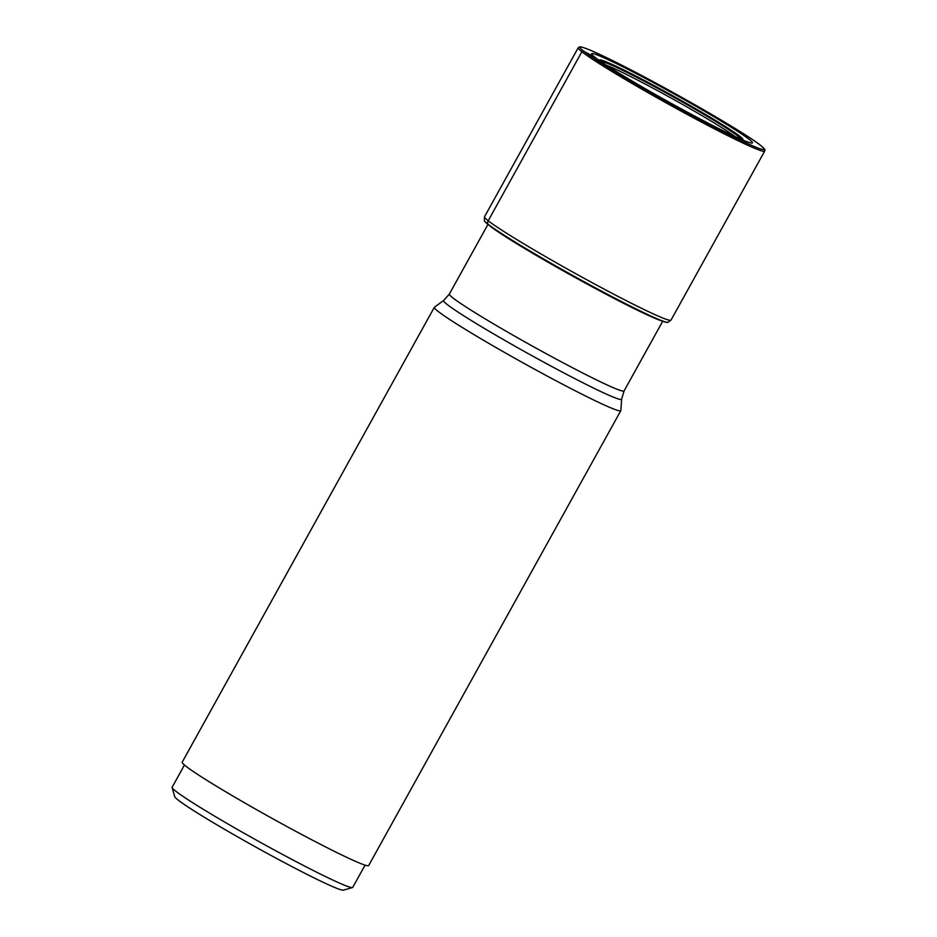 <?xml version="1.0" encoding="UTF-8"?>
<svg xmlns="http://www.w3.org/2000/svg" width="937" height="937" viewBox="0 0 937 937"><rect width="100%" height="100%" fill="white"/><g stroke="black" fill="none" stroke-linecap="round" stroke-linejoin="round"><path stroke-width="1.41" d="M667.858 322.328L667.46 322.387A104.839 5.481 29 0 1 663.466 321.508A104.839 5.481 29 0 1 574.849 276.907A104.839 5.481 29 0 1 488.072 224.458L487.931 224.107A105.155 5.505 -151 0 1 484.324 220.593A105.155 5.505 -151 0 1 484.312 220.558L484.523 216.752A106.607 5.575 -151 0 0 488.212 220.757A4.029 3.83 128.2 0 0 487.931 224.107A105.155 5.505 29 0 0 584.864 282.142A105.155 5.505 29 0 0 667.858 322.328A105.155 5.505 29 0 0 667.894 322.328L671.009 320.114A106.607 5.575 29 0 1 589.607 281.299A106.607 5.575 29 0 1 488.212 220.757L581.877 51.758A106.607 5.575 29 0 0 683.272 112.311A106.607 5.575 29 0 0 764.686 151.126L671.009 320.114M594.843 57.204A91.92 4.814 29 0 0 670.142 102.754A91.92 4.814 29 0 0 748.124 142.119A91.92 4.814 29 0 0 749.284 139.437A91.92 4.814 -151 0 0 649.962 80.828A91.92 4.814 -151 0 0 594.608 57.028A91.92 4.814 -151 0 0 594.843 57.204L583.657 51.195A1.347 1.277 128.2 0 0 581.877 51.758A106.607 5.575 -151 0 1 578.199 47.764L484.523 216.752M601.449 61.947A79.61 4.17 -151 0 1 601.402 61.842A79.61 4.17 -151 0 1 660.304 89.554A79.61 4.17 -151 0 1 737.911 135.783A79.61 4.17 29 0 1 740.441 138.922A79.61 4.17 29 0 1 740.335 138.934M606.251 65.133A78.802 4.123 -151 0 1 671.958 98.514A78.802 4.123 -151 0 1 735.077 136.544M489.7 225.782A102.028 5.341 29 0 0 490.192 226.168L488.985 225.208A102.894 5.388 -151 0 0 489.536 225.653A102.894 5.388 29 0 0 574.404 276.954A102.894 5.388 29 0 0 661.475 320.829L660.608 320.524A102.028 5.341 -151 0 1 574.217 276.977A102.028 5.341 -151 0 1 490.192 226.168L488.072 224.458A104.839 5.481 -151 0 1 487.357 223.884A104.839 5.481 -151 0 1 484.488 220.968L484.324 220.593M620.809 410.675L368.674 865.542A106.607 5.575 29 0 1 287.272 826.715A106.607 5.575 29 0 1 185.877 766.173A106.607 5.575 29 0 1 182.2 762.168L434.335 307.301A106.607 5.575 -151 0 0 438.012 311.307A106.607 5.575 29 0 0 539.407 371.848A106.607 5.575 29 0 0 620.809 410.675A106.607 5.575 29 0 0 620.856 410.547L621.641 399.162L624.077 390.94L662.705 321.25M434.335 307.301A106.607 5.575 -151 0 1 434.428 307.207L443.658 300.508A101.782 5.329 29 0 0 447.078 304.42A101.782 5.329 29 0 0 544.959 362.818A101.782 5.329 29 0 0 621.641 399.162M365.067 865.132L352.734 887.374A103.246 5.399 -151 0 1 352.476 887.55A103.246 5.399 -151 0 1 271.543 848.489A103.246 5.399 -151 0 1 175.699 791.133A103.246 5.399 -151 0 1 172.115 787.572A103.246 5.399 -151 0 1 172.127 787.256L184.46 765.014M352.476 887.55L343.364 890.15A96.534 5.048 -151 0 1 267.701 853.63A96.534 5.048 -151 0 1 178.089 799.999A96.534 5.048 -151 0 1 174.739 796.673L172.115 787.572M583.657 51.195A105.26 5.505 -151 0 1 646.331 78.005A105.26 5.505 -151 0 1 760.528 145.352A105.26 5.505 29 0 1 697.842 118.542A105.26 5.505 29 0 1 583.657 51.195M599.75 60.788A82.034 4.298 -151 0 1 657.879 87.633A82.034 4.298 -151 0 1 740.148 136.521A82.034 4.298 29 0 1 742.209 139.754M741.6 139.496A81.226 4.252 29 0 0 739.398 136.275A81.226 4.252 -151 0 0 658.488 88.16A81.226 4.252 -151 0 0 600.301 61.163M740.3 138.922A79.376 4.158 29 0 0 737.606 135.877A79.376 4.158 -151 0 0 661.463 90.456A79.376 4.158 -151 0 0 601.472 61.971M443.658 300.508L449.338 294.077A99.896 5.224 29 0 0 452.794 297.837A99.896 5.224 29 0 0 547.794 354.561A99.896 5.224 29 0 0 624.077 390.94M764.686 151.126C763.96 148.866 767.754 152.052 760.703 145.469C745.723 133.113 666.793 87.668 618.42 63.505L591.575 50.739C578.902 45.468 579.745 47.084 579.804 46.85L578.199 47.764M663.466 321.508L661.475 320.829M488.985 225.208L487.357 223.884M449.338 294.077L487.978 224.388"/></g></svg>
